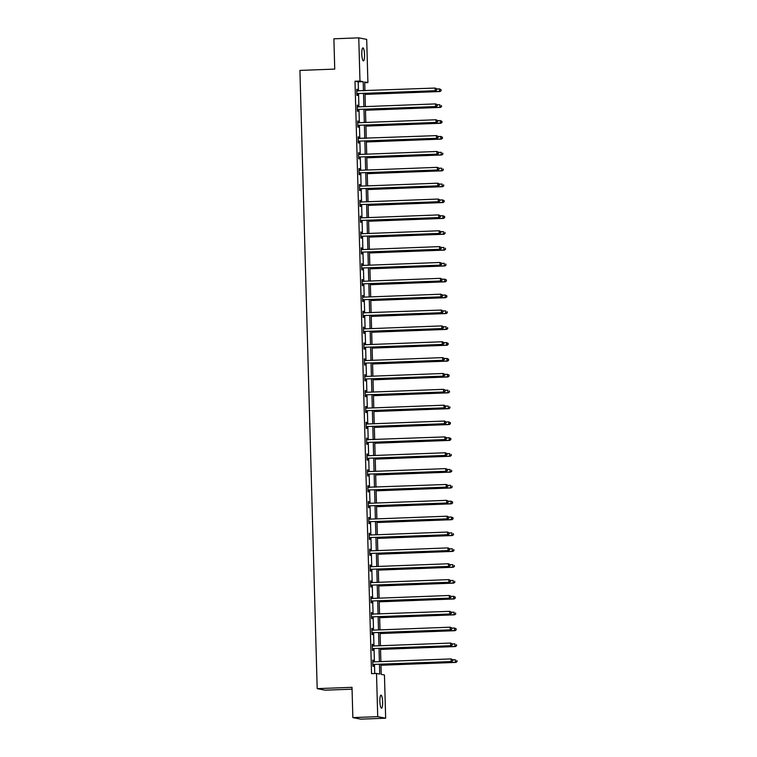 <?xml version="1.0" encoding="UTF-8"?>
<svg xmlns="http://www.w3.org/2000/svg" width="757" height="757" viewBox="0 0 757 757"><rect width="100%" height="100%" fill="white"/><g stroke="black" fill="none" stroke-linecap="round" stroke-linejoin="round"><path stroke-width="1.14" d="M379.882 701.408A6.52 1.363 -92.2 0 1 380.998 695.163A6.52 1.363 -92.2 0 1 382.626 701.938A6.52 1.363 -92.2 0 1 381.5 708.183A6.52 1.363 -92.2 0 1 379.882 701.408M361.799 54.107A6.52 1.363 -92.2 0 1 362.925 47.871A6.52 1.363 -92.2 0 1 364.543 54.646A6.52 1.363 -92.2 0 1 363.417 60.891A6.52 1.363 -92.2 0 1 361.799 54.107M352.062 689.163L325.132 690.185L317.192 688.643L299.923 70.42L334.736 69.095L333.894 38.796L358.761 37.85L366.7 39.392L367.911 82.598L364.685 81.964L364.931 90.736M364.713 82.721L367.911 82.598M380.951 664.258L381.235 674.373L384.452 674.998L385.663 718.204L377.724 716.652L376.513 673.456L379.73 674.08L379.465 664.315M377.724 716.652L352.857 717.608L360.796 719.15L385.663 718.204M358.468 90.982L358.212 81.87L354.995 81.245L371.545 673.645L376.513 673.456M374.743 673.522L374.488 664.504M374.412 661.836L374.043 648.645M373.967 645.986L373.598 632.795M373.523 630.127L373.163 616.936M373.087 614.268L372.718 601.077M372.643 598.409L372.274 585.218M372.198 582.549L371.829 569.359M371.753 566.7L371.384 553.509M371.308 550.841L370.939 537.65M370.873 534.981L370.504 521.791M370.428 519.122L370.059 505.931M369.984 503.273L369.615 490.072M369.539 487.413L369.17 474.223M369.094 471.554L368.725 458.363M368.659 455.695L368.29 442.504M368.214 439.836L367.845 426.645M367.77 423.986L367.4 410.796M367.325 408.127L366.956 394.936M366.88 392.268L366.511 379.077M366.445 376.409L366.076 363.218M366 360.559L365.631 347.359M365.555 344.7L365.186 331.509M365.111 328.841L364.742 315.65M364.666 312.982L364.297 299.791M364.221 297.123L363.862 283.932M363.786 281.273L363.417 268.082M363.341 265.414L362.972 252.223M362.896 249.555L362.527 236.364M362.452 233.695L362.083 220.505M362.007 217.836L361.638 204.645M361.572 201.987L361.203 188.796M361.127 186.127L360.758 172.937M360.682 170.268L360.313 157.078M360.237 154.409L359.868 141.218M359.793 138.559L359.424 125.369M359.357 122.7L358.988 109.51M358.913 106.841L358.544 93.65M356.812 90.916L356.963 90.972A1.022 0.994 -79 0 0 357.332 91.029L357.304 89.373L356.765 89.269L356.935 95.363L357.474 95.467L357.427 93.83M357.257 106.775L357.399 106.822A1.022 0.994 -79 0 0 357.777 106.888L357.749 105.232L357.209 105.128L357.38 111.222L357.919 111.326L357.872 109.68M357.692 122.53L358.26 122.738L357.654 120.978L357.824 127.081L358.354 127.185L358.316 125.539M358.137 138.484L358.288 138.54A1.022 0.994 -79 0 0 358.657 138.597L358.099 136.837L358.269 142.941L358.799 143.045L358.752 141.398M359.121 154.447L359.073 152.8L358.534 152.696L358.704 158.8L359.244 158.904L359.197 157.257M359.026 170.107L359.584 170.316L359.518 168.66L358.979 168.556L359.149 174.649L359.689 174.753L359.641 173.107M359.471 186.052L359.613 186.108A1.022 0.994 -79 0 0 359.991 186.165L359.963 184.519L359.424 184.415L359.594 190.509L360.133 190.613L360.086 188.966M359.916 201.911L360.058 201.968A1.022 0.994 -79 0 0 360.436 202.024L359.868 200.264L360.039 206.368L360.569 206.472L360.531 204.825M360.351 217.675L360.909 217.884L360.313 216.124L360.483 222.227L361.013 222.331L360.966 220.684M360.796 233.629L360.947 233.686A1.022 0.994 -79 0 0 361.316 233.743L361.288 232.087L360.748 231.983L360.919 238.077L361.458 238.181L361.411 236.544M361.24 249.394L361.799 249.592L361.732 247.946L361.193 247.842L361.363 253.936L361.903 254.04L361.855 252.393M362.225 265.442L362.177 263.805L361.638 263.701L361.808 269.795L362.348 269.899L362.3 268.252M362.13 281.197L362.272 281.254A1.022 0.994 -79 0 0 362.65 281.311L362.083 279.551L362.253 285.654L362.783 285.758L362.745 284.112M362.565 296.962L363.123 297.17L362.527 295.41L362.698 301.513L363.228 301.617L363.18 299.971M363.01 312.915L363.161 312.963A1.022 0.994 -79 0 0 363.53 313.029L363.502 311.373L362.963 311.269L363.133 317.363L363.672 317.467L363.625 315.83M363.455 328.775L363.606 328.822A1.022 0.994 -79 0 0 363.975 328.888L363.947 327.232L363.407 327.128L363.578 333.222L364.117 333.326L364.07 331.68M363.899 344.53L364.458 344.738L364.391 343.082L363.852 342.978L364.022 349.081L364.562 349.185L364.514 347.539M364.874 360.587L364.836 358.941L364.297 358.837L364.467 364.94L365.006 365.044L364.959 363.398M364.789 376.343L364.931 376.399A1.022 0.994 -79 0 0 365.309 376.456L364.742 374.696L364.912 380.799L365.442 380.903L365.394 379.257M365.224 392.107L365.782 392.315L365.716 390.659L365.177 390.555L365.347 396.649L365.886 396.753L365.839 395.107M365.669 408.051L365.82 408.108A1.022 0.994 -79 0 0 366.189 408.165L366.161 406.518L365.622 406.414L365.792 412.508L366.331 412.612L366.284 410.966M366.114 423.816L366.672 424.024L366.606 422.368L366.066 422.264L366.237 428.367L366.776 428.471L366.729 426.825M366.558 439.77L366.7 439.826A1.022 0.994 -79 0 0 367.079 439.883L367.05 438.227L366.511 438.123L366.681 444.227L367.221 444.331L367.173 442.684M367.533 455.733L366.956 453.982L367.126 460.076L367.656 460.18L367.618 458.543M367.438 471.393L367.997 471.592L367.93 469.946L367.391 469.842L367.571 475.935L368.101 476.039L368.053 474.393M367.883 487.338L368.034 487.394A1.022 0.994 -79 0 0 368.404 487.451L368.375 485.795L367.836 485.691L368.006 491.795L368.545 491.899L368.498 490.252M368.328 503.197L368.479 503.254A1.022 0.994 -79 0 0 368.848 503.31L368.82 501.654L368.281 501.55L368.451 507.654L368.99 507.758L368.943 506.111M368.773 518.961L369.331 519.17L369.265 517.514L368.725 517.409L368.896 523.513L369.435 523.617L369.388 521.97M369.217 534.915L369.359 534.962A1.022 0.994 -79 0 0 369.738 535.029L369.17 533.269L369.34 539.363L369.87 539.467L369.832 537.82M369.653 550.765L369.804 550.822A1.022 0.994 -79 0 0 370.173 550.878L369.615 549.128L369.785 555.222L370.315 555.326L370.268 553.679M370.637 566.728L370.589 565.082L370.05 564.977L370.22 571.081L370.76 571.185L370.712 569.538M370.542 582.483L370.693 582.54A1.022 0.994 -79 0 0 371.062 582.597L371.034 580.941L370.495 580.837L370.665 586.94L371.204 587.044L371.157 585.398M370.987 598.248L371.545 598.456L371.479 596.8L370.939 596.696L371.11 602.79L371.649 602.894L371.602 601.257M371.432 614.201L371.573 614.249A1.022 0.994 -79 0 0 371.952 614.315L371.384 612.555L371.555 618.649L372.084 618.753L372.047 617.106M371.867 630.051L372.018 630.108A1.022 0.994 -79 0 0 372.397 630.165L371.829 628.405L371.999 634.508L372.529 634.612L372.482 632.966M372.312 645.816L372.87 646.024L372.804 644.368L372.264 644.264L372.435 650.367L372.974 650.471L372.927 648.825M373.296 661.873L373.248 660.227L372.709 660.123L372.879 666.226L373.419 666.33L373.371 664.684M352.857 717.608L352.005 687.318L317.192 688.643M354.995 81.245L359.972 81.046L358.761 37.85M363.445 90.793L363.19 81.68L359.972 81.046M379.389 661.646L379.02 648.456M378.945 645.787L378.576 632.597M378.5 629.938L378.131 616.747M378.055 614.078L377.686 600.888M377.611 598.219L377.251 585.029M377.175 582.36L376.806 569.169M376.731 566.51L376.361 553.32M376.286 550.651L375.917 537.461M375.841 534.792L375.472 521.601M375.396 518.933L375.027 505.742M374.961 503.074L374.592 489.883M374.516 487.224L374.147 474.033M374.072 471.365L373.703 458.174M373.627 455.506L373.258 442.315M373.182 439.647L372.813 426.456M372.747 423.797L372.378 410.597M372.302 407.938L371.933 394.747M371.857 392.079L371.488 378.888M371.413 376.22L371.044 363.029M370.968 360.36L370.599 347.17M370.533 344.511L370.164 331.32M370.088 328.652L369.719 315.461M369.643 312.792L369.274 299.602M369.198 296.933L368.829 283.743M368.754 281.084L368.385 267.883M368.309 265.224L367.949 252.034M367.874 249.365L367.505 236.175M367.429 233.506L367.06 220.315M366.984 217.647L366.615 204.456M366.539 201.797L366.17 188.607M366.095 185.938L365.735 172.747M365.659 170.079L365.29 156.888M365.215 154.22L364.846 141.029M364.77 138.361L364.401 125.17M364.325 122.511L363.956 109.32M363.88 106.652L363.511 93.461M365.006 93.404L365.376 106.595M365.451 109.263L365.82 122.454M365.896 125.113L366.265 138.304M366.341 140.972L366.71 154.163M366.776 156.831L367.145 170.022M367.221 172.691L367.59 185.881M367.665 188.55L368.034 201.74M368.11 204.399L368.479 217.59M368.555 220.259L368.924 233.449M368.99 236.118L369.359 249.308M369.435 251.977L369.804 265.168M369.88 267.827L370.249 281.017M370.324 283.686L370.693 296.876M370.769 299.545L371.138 312.736M371.204 315.404L371.573 328.595M371.649 331.263L372.018 344.454M372.094 347.113L372.463 360.304M372.539 362.972L372.908 376.163M372.983 378.831L373.352 392.022M373.428 394.69L373.788 407.881M373.863 410.54L374.232 423.74M374.308 426.399L374.677 439.59M374.753 442.258L375.122 455.449M375.198 458.117L375.567 471.308M375.642 473.977L376.011 487.167M376.078 489.826L376.447 503.017M376.522 505.685L376.891 518.876M376.967 521.545L377.336 534.735M377.412 537.404L377.781 550.594M377.857 553.253L378.226 566.454M378.292 569.113L378.661 582.303M378.737 584.972L379.106 598.162M379.181 600.831L379.55 614.022M379.626 616.69L379.995 629.881M380.071 632.54L380.44 645.73M380.506 648.399L380.875 661.59M358.212 81.87L363.19 81.68M356.765 89.392L357.304 89.373M357.209 105.251L357.749 105.232M357.654 121.111L358.184 121.092M358.099 136.96L358.629 136.941M358.544 152.819L359.073 152.8M358.988 168.679L359.518 168.66M359.424 184.538L359.963 184.519M359.868 200.397L360.398 200.368M360.313 216.247L360.843 216.228M360.758 232.106L361.288 232.087M361.203 247.965L361.732 247.946M361.638 263.824L362.177 263.805M362.083 279.674L362.612 279.655M362.527 295.533L363.057 295.514M362.972 311.392L363.502 311.373M363.417 327.251L363.947 327.232M363.852 343.11L364.391 343.082M364.297 358.96L364.836 358.941M364.742 374.819L365.271 374.8M365.186 390.678L365.716 390.659M365.631 406.537L366.161 406.518M366.066 422.387L366.606 422.368M366.511 438.246L367.05 438.227M366.956 454.105L367.486 454.086M367.4 469.965L367.93 469.946M367.845 485.824L368.375 485.795M368.281 501.673L368.82 501.654M368.725 517.533L369.265 517.514M369.17 533.392L369.7 533.373M369.615 549.251L370.145 549.232M370.059 565.11L370.589 565.082M370.504 580.96L371.034 580.941M370.939 596.819L371.479 596.8M371.384 612.678L371.914 612.659M371.829 628.537L372.359 628.509M372.274 644.387L372.804 644.368M372.718 660.246L373.248 660.227M357.408 93.565L435.729 90.698L357.408 93.565A1.022 0.994 -79 0 0 357.03 93.66L356.888 93.726M436.628 89.818L435.19 90.594L435.124 88.058L436.817 88.843L436.628 89.818L436.817 88.843M356.812 90.821L435.124 88.058L436.6 88.796M357.938 93.669A1.022 0.994 -79 0 0 357.569 93.764L356.897 94.067M435.729 90.698L436.846 89.856M365.035 94.398L440.025 91.531L439.486 91.427L439.42 88.891L436.817 88.985M365.035 94.275L439.486 91.427L441.132 90.689L440.886 89.638L440.915 90.651M440.886 89.638L439.42 88.891L441.104 89.676M441.132 90.689L440.025 91.531M357.843 109.424L436.174 106.557L357.843 109.424A1.022 0.994 -79 0 0 357.474 109.51L357.332 109.576M437.073 105.668L435.635 106.453L435.568 103.908L437.253 104.693L437.073 105.668L437.253 104.693M357.777 106.888L435.568 103.908L437.044 104.655M358.383 109.528A1.022 0.994 -79 0 0 358.014 109.614L357.342 109.926M357.247 106.68L357.815 106.879M436.174 106.557L437.281 105.715M358.288 125.284L436.619 122.416L358.288 125.284A1.022 0.994 -79 0 0 357.919 125.369L357.777 125.435M437.518 121.527L436.079 122.312L436.013 119.767L437.697 120.552L437.518 121.527L437.697 120.552M357.701 122.625L357.843 122.681A1.022 0.994 -79 0 0 358.222 122.738L436.013 119.767L437.489 120.514M358.827 125.388A1.022 0.994 -79 0 0 358.458 125.473L357.787 125.776M436.619 122.416L437.726 121.574M365.48 110.257L440.47 107.39L439.931 107.286L439.855 104.75L437.262 104.844M365.48 110.134L439.931 107.286L441.577 106.548L441.331 105.488L441.359 106.51M441.577 106.548L440.47 107.39M365.924 126.116L440.905 123.249L440.375 123.145L440.3 120.6L437.707 120.704M365.915 125.993L440.375 123.145L442.022 122.407L441.776 121.347L441.804 122.36M441.776 121.347L440.3 120.6L441.993 121.385M442.022 122.407L440.905 123.249M358.733 141.143L437.063 138.276L358.733 141.143A1.022 0.994 -79 0 0 358.364 141.228L358.222 141.294M437.953 137.386L436.524 138.171L436.448 135.626L438.142 136.411L437.953 137.386L438.142 136.411M358.137 138.389L436.448 135.626L437.925 136.374M359.272 141.247A1.022 0.994 -79 0 0 358.903 141.332L358.231 141.635M437.063 138.276L438.171 137.424M359.178 156.992L437.499 154.125L359.178 156.992A1.022 0.994 -79 0 0 358.809 157.087L358.657 157.153M438.398 153.245L436.969 154.021L436.893 151.485L438.587 152.271L438.398 153.245L438.587 152.271M358.581 154.343L358.733 154.4A1.022 0.994 -79 0 0 359.102 154.456L436.893 151.485L438.369 152.223M359.707 157.106A1.022 0.994 -79 0 0 359.338 157.191L358.667 157.494M358.581 154.248L359.14 154.456M437.499 154.125L438.615 153.283M359.622 172.851L437.943 169.984L359.622 172.851A1.022 0.994 -79 0 0 359.253 172.946L359.102 173.003M438.842 169.104L437.414 169.88L437.338 167.344L439.032 168.13L438.842 169.104L439.032 168.13M359.026 170.202L359.178 170.249A1.022 0.994 -79 0 0 359.547 170.316L437.338 167.344L438.814 168.082M360.152 172.956A1.022 0.994 -79 0 0 359.783 173.05L359.111 173.353M437.943 169.984L439.06 169.142M366.369 141.975L441.35 139.108L440.811 139.004L440.744 136.459L438.142 136.563M366.36 141.843L440.811 139.004L442.467 138.266L442.22 137.206L442.249 138.219M442.22 137.206L440.744 136.459L442.438 137.244M442.467 138.266L441.35 139.108M366.804 157.825L441.795 154.967L441.255 154.863L441.189 152.318L438.587 152.412M366.804 157.702L441.255 154.863L442.902 154.116L442.665 153.065L442.694 154.078M442.902 154.116L441.795 154.967M367.249 173.684L442.239 170.817L441.7 170.713L441.634 168.177L439.032 168.272M367.249 173.561L441.7 170.713L443.347 169.975L443.1 168.915L443.129 169.937M443.347 169.975L442.239 170.817M360.058 188.711L438.388 185.844L360.058 188.711A1.022 0.994 -79 0 0 359.689 188.796L359.547 188.862M439.287 184.954L437.849 185.739L437.783 183.194L439.467 183.979L439.287 184.954L439.467 183.979M359.991 186.165L437.783 183.194L439.259 183.942M360.597 188.815A1.022 0.994 -79 0 0 360.228 188.9L359.556 189.212M359.471 185.957L360.029 186.165M438.388 185.844L439.495 185.001M367.694 189.543L442.684 186.676L442.145 186.572L442.069 184.036L439.476 184.131M367.694 189.42L442.145 186.572L443.791 185.834L443.545 184.774L443.574 185.796M443.791 185.834L442.684 186.676M360.502 204.57L438.833 201.703L360.502 204.57A1.022 0.994 -79 0 0 360.133 204.655L359.991 204.721M439.732 200.813L438.294 201.599L438.227 199.053L439.912 199.839L439.732 200.813L439.912 199.839M360.436 202.024L438.227 199.053L439.703 199.801M361.042 204.674A1.022 0.994 -79 0 0 360.673 204.759L360.001 205.062M359.906 201.816L360.474 202.024M438.833 201.703L439.94 200.86M368.139 205.402L443.119 202.535L442.59 202.431L442.514 199.886L439.921 199.99M368.129 205.279L442.59 202.431L444.236 201.693L443.99 200.633L444.018 201.646M443.99 200.633L442.514 199.886L444.208 200.671M444.236 201.693L443.119 202.535M360.947 220.429L439.278 217.552L360.947 220.429A1.022 0.994 -79 0 0 360.578 220.514L360.436 220.58M440.167 216.672L438.738 217.448L438.663 214.912L440.356 215.698L440.167 216.672L440.356 215.698M360.351 217.77L360.502 217.827A1.022 0.994 -79 0 0 360.871 217.884L438.663 214.912L440.139 215.66M361.486 220.533A1.022 0.994 -79 0 0 361.117 220.618L360.446 220.921M439.278 217.552L440.385 216.71M368.583 221.262L443.564 218.395L443.025 218.29L442.959 215.745L440.356 215.849M368.574 221.129L443.025 218.29L444.681 217.552L444.435 216.493L444.463 217.505M444.435 216.493L442.959 215.745L444.652 216.53M444.681 217.552L443.564 218.395M361.392 236.279L439.713 233.411L361.392 236.279A1.022 0.994 -79 0 0 361.023 236.373L360.881 236.439M440.612 232.531L439.183 233.307L439.107 230.771L440.801 231.557L440.612 232.531L440.801 231.557M361.316 233.743L439.107 230.771L440.583 231.51M361.922 236.383A1.022 0.994 -79 0 0 361.553 236.477L360.89 236.78M360.796 233.535L361.354 233.743M439.713 233.411L440.829 232.569M369.019 237.111L444.009 234.244L443.47 234.14L443.403 231.604L440.801 231.699M369.019 236.988L443.47 234.14L445.116 233.402L444.879 232.352L444.908 233.364M445.116 233.402L444.009 234.244M361.837 252.138L440.158 249.271L361.837 252.138A1.022 0.994 -79 0 0 361.468 252.223L361.316 252.289M441.057 248.391L439.628 249.167L439.552 246.621L441.246 247.407L441.057 248.391L441.246 247.407M361.24 249.488L361.392 249.536A1.022 0.994 -79 0 0 361.761 249.602L439.552 246.621L441.028 247.369M362.366 252.242A1.022 0.994 -79 0 0 361.997 252.327L361.326 252.639M440.158 249.271L441.274 248.428M369.463 252.97L444.454 250.103L443.914 249.999L443.848 247.463L441.246 247.558M369.463 252.847L443.914 249.999L445.561 249.261L445.324 248.201L445.353 249.223M445.561 249.261L444.454 250.103M362.272 267.997L440.602 265.13L362.272 267.997A1.022 0.994 -79 0 0 361.903 268.082L361.761 268.148M441.501 264.24L440.063 265.026L439.997 262.48L441.681 263.266L441.501 264.24L441.681 263.266M361.685 265.338L361.827 265.395A1.022 0.994 -79 0 0 362.206 265.452L439.997 262.48L441.473 263.228M362.811 268.101A1.022 0.994 -79 0 0 362.442 268.186L361.77 268.489M361.685 265.243L362.243 265.452M440.602 265.13L441.71 264.288M369.908 268.83L444.898 265.962L444.359 265.858L444.283 263.313L441.691 263.417M369.908 268.707L444.359 265.858L446.005 265.12L445.759 264.061L445.788 265.082M446.005 265.12L444.898 265.962M362.717 283.856L441.047 280.989L362.717 283.856A1.022 0.994 -79 0 0 362.348 283.941L362.206 284.007M441.946 280.099L440.508 280.885L440.442 278.339L442.126 279.125L441.946 280.099L442.126 279.125M362.65 281.311L440.442 278.339L441.918 279.087M363.256 283.96A1.022 0.994 -79 0 0 362.887 284.045L362.215 284.348M362.12 281.102L362.688 281.311M441.047 280.989L442.154 280.137M370.353 284.689L445.334 281.822L444.804 281.718L444.728 279.172L442.135 279.276M370.343 284.556L444.804 281.718L446.45 280.979L446.204 279.92L446.233 280.932M446.204 279.92L444.728 279.172L446.422 279.958M446.45 280.979L445.334 281.822M363.161 299.715L441.492 296.839L363.161 299.715A1.022 0.994 -79 0 0 362.792 299.8L362.65 299.867M442.381 295.959L440.953 296.735L440.877 294.199L442.571 294.984L442.381 295.959L442.571 294.984M362.565 297.056L362.717 297.113A1.022 0.994 -79 0 0 363.095 297.17L440.877 294.199L442.353 294.937M363.701 299.819A1.022 0.994 -79 0 0 363.332 299.904L362.66 300.207M441.492 296.839L442.599 295.996M370.798 300.538L445.778 297.681L445.248 297.577L445.173 295.031L442.58 295.135M370.788 300.415L445.248 297.577L446.895 296.829L446.649 295.779L446.677 296.791M446.649 295.779L445.173 295.031L446.867 295.817M446.895 296.829L445.778 297.681M363.606 315.565L441.927 312.698L363.606 315.565A1.022 0.994 -79 0 0 363.237 315.66L363.095 315.716M442.826 311.818L441.397 312.594L441.322 310.058L443.015 310.843L442.826 311.818L443.015 310.843M363.01 312.821L441.322 310.058L442.798 310.796M364.145 315.669A1.022 0.994 -79 0 0 363.767 315.764L363.105 316.066M441.927 312.698L443.044 311.856M371.233 316.398L446.223 313.53L445.684 313.426L445.618 310.89L443.015 310.985M371.233 316.275L445.684 313.426L447.33 312.688L447.094 311.629L447.122 312.65M447.33 312.688L446.223 313.53M364.051 331.424L442.372 328.557L364.051 331.424A1.022 0.994 -79 0 0 363.682 331.509L363.53 331.575M443.271 327.667L441.842 328.453L441.766 325.907L443.46 326.693L443.271 327.667L443.46 326.693M363.975 328.888L441.766 325.907L443.242 326.655M364.581 331.528A1.022 0.994 -79 0 0 364.212 331.613L363.54 331.926M363.455 328.68L364.013 328.879M442.372 328.557L443.488 327.715M371.678 332.257L446.668 329.39L446.128 329.286L446.062 326.75L443.46 326.844M371.678 332.134L446.128 329.286L447.775 328.547L447.538 327.488L447.567 328.51M447.775 328.547L446.668 329.39M364.486 347.283L442.817 344.416L364.486 347.283A1.022 0.994 -79 0 0 364.117 347.368L363.975 347.435M443.716 343.527L442.277 344.312L442.211 341.767L443.905 342.552L443.716 343.527L443.905 342.552M363.899 344.624L364.041 344.681A1.022 0.994 -79 0 0 364.42 344.738L442.211 341.767L443.687 342.514M365.025 347.387A1.022 0.994 -79 0 0 364.656 347.472L363.985 347.775M442.817 344.416L443.933 343.574M372.122 348.116L447.113 345.249L446.573 345.145L446.498 342.599L443.905 342.703M372.122 347.993L446.573 345.145L448.22 344.407L447.974 343.347L448.002 344.359M447.974 343.347L446.498 342.599L448.191 343.385M448.22 344.407L447.113 345.249M364.931 363.142L443.261 360.266L364.931 363.142A1.022 0.994 -79 0 0 364.562 363.228L364.42 363.294M444.16 359.386L442.722 360.162L442.656 357.626L444.34 358.411L444.16 359.386L444.34 358.411M364.344 360.483L364.486 360.54A1.022 0.994 -79 0 0 364.865 360.597L442.656 357.626L444.132 358.373M365.47 363.246A1.022 0.994 -79 0 0 365.101 363.332L364.429 363.634M364.335 360.389L364.902 360.597M443.261 360.266L444.368 359.424M372.567 363.975L447.548 361.108L447.018 361.004L446.942 358.458L444.35 358.563M372.558 363.843L447.018 361.004L448.664 360.266L448.418 359.206L448.447 360.218M448.418 359.206L446.942 358.458L448.636 359.244M448.664 360.266L447.548 361.108M365.376 378.992L443.706 376.125L365.376 378.992A1.022 0.994 -79 0 0 365.006 379.087L364.865 379.153M444.596 375.245L443.167 376.021L443.1 373.485L444.785 374.27L444.596 375.245L444.785 374.27M365.309 376.456L443.1 373.485L444.567 374.223M365.915 379.096A1.022 0.994 -79 0 0 365.546 379.191L364.874 379.494M364.779 376.248L365.338 376.456M443.706 376.125L444.813 375.283M373.012 379.825L447.993 376.967L447.463 376.854L447.387 374.318L444.794 374.412M373.002 379.702L447.463 376.854L449.109 376.115L448.863 375.065L448.892 376.078M448.863 375.065L447.387 374.318L449.081 375.103M449.109 376.115L447.993 376.967M365.82 394.851L444.151 391.984L365.82 394.851A1.022 0.994 -79 0 0 365.451 394.936L365.309 395.003M445.04 391.104L443.611 391.88L443.536 389.335L445.23 390.129L445.04 391.104L445.23 390.129M365.224 392.202L365.376 392.249A1.022 0.994 -79 0 0 365.745 392.315L443.536 389.335L445.012 390.082M366.36 394.955A1.022 0.994 -79 0 0 365.991 395.04L365.319 395.353M444.151 391.984L445.258 391.142M373.447 395.684L448.437 392.817L447.898 392.713L447.832 390.177L445.23 390.271M373.447 395.561L447.898 392.713L449.544 391.975L449.308 390.915L449.336 391.937M449.544 391.975L448.437 392.817M366.265 410.71L444.586 407.843L366.265 410.71A1.022 0.994 -79 0 0 365.896 410.796L365.745 410.862M445.485 406.954L444.056 407.739L443.981 405.194L445.674 405.979L445.485 406.954L445.674 405.979M366.189 408.165L443.981 405.194L445.457 405.941M366.795 410.814A1.022 0.994 -79 0 0 366.426 410.9L365.754 411.212M365.669 407.957L366.227 408.165M444.586 407.843L445.703 407.001M373.892 411.543L448.882 408.676L448.343 408.572L448.276 406.026L445.674 406.13M373.892 411.42L448.343 408.572L449.989 407.834L449.753 406.774L449.781 407.796M449.989 407.834L448.882 408.676M366.7 426.57L445.031 423.702L366.7 426.57A1.022 0.994 -79 0 0 366.331 426.655L366.189 426.721M445.93 422.813L444.491 423.598L444.425 421.053L446.119 421.838L445.93 422.813L446.119 421.838M366.114 423.911L366.265 423.967A1.022 0.994 -79 0 0 366.634 424.024L444.425 421.053L445.901 421.8M367.24 426.674A1.022 0.994 -79 0 0 366.871 426.759L366.199 427.062M445.031 423.702L446.147 422.86M374.337 427.402L449.327 424.535L448.787 424.431L448.721 421.886L446.119 421.99M374.337 427.279L448.787 424.431L450.434 423.693L450.188 422.633L450.216 423.646M450.188 422.633L448.721 421.886L450.406 422.671M450.434 423.693L449.327 424.535M367.145 442.429L445.476 439.552L367.145 442.429A1.022 0.994 -79 0 0 366.776 442.514L366.634 442.58M446.375 438.672L444.936 439.448L444.87 436.912L446.554 437.697L446.375 438.672L446.554 437.697M366.549 439.675L444.87 436.912L446.346 437.65M367.684 442.533A1.022 0.994 -79 0 0 367.315 442.618L366.643 442.921M445.476 439.552L446.583 438.71M374.781 443.252L449.772 440.394L449.232 440.29L449.156 437.745L446.564 437.849M374.781 443.129L449.232 440.29L450.879 439.552L450.633 438.492L450.661 439.505M450.633 438.492L449.156 437.745L450.85 438.53M450.879 439.552L449.772 440.394M367.59 458.278L445.92 455.411L367.59 458.278A1.022 0.994 -79 0 0 367.221 458.373L367.079 458.439M446.819 454.531L445.381 455.307L445.315 452.771L446.999 453.557L446.819 454.531L446.999 453.557M367.003 455.629L367.145 455.686A1.022 0.994 -79 0 0 367.524 455.742L445.315 452.771L446.781 453.509M368.129 458.382A1.022 0.994 -79 0 0 367.76 458.477L367.088 458.78M366.994 455.534L367.561 455.742M445.92 455.411L447.027 454.569M375.226 459.111L450.207 456.244L449.677 456.14L449.601 453.604L447.008 453.698M375.217 458.988L449.677 456.14L451.323 455.402L451.077 454.342L451.106 455.364M451.323 455.402L450.207 456.244M368.034 474.137L446.365 471.27L368.034 474.137A1.022 0.994 -79 0 0 367.665 474.223L367.524 474.289M447.255 470.381L445.826 471.166L445.75 468.621L447.444 469.406L447.255 470.381L447.444 469.406M367.438 471.488L367.59 471.535A1.022 0.994 -79 0 0 367.959 471.602L445.75 468.621L447.226 469.368M368.574 474.242A1.022 0.994 -79 0 0 368.205 474.327L367.533 474.639M446.365 471.27L447.472 470.428M375.671 474.97L450.652 472.103L450.112 471.999L450.046 469.463L447.444 469.558M375.661 474.847L450.112 471.999L451.768 471.261L451.522 470.201L451.55 471.223M451.768 471.261L450.652 472.103M368.479 489.997L446.8 487.129L368.479 489.997A1.022 0.994 -79 0 0 368.11 490.082L367.959 490.148M447.699 486.24L446.27 487.025L446.195 484.48L447.889 485.265L447.699 486.24L447.889 485.265M367.883 487.243L446.195 484.48L447.671 485.228M369.009 490.101A1.022 0.994 -79 0 0 368.64 490.186L367.968 490.489M446.8 487.129L447.917 486.287M376.106 490.829L451.096 487.962L450.557 487.858L450.491 485.313L447.889 485.417M376.106 490.706L450.557 487.858L452.203 487.12L451.967 486.06L451.995 487.073M452.203 487.12L451.096 487.962M368.924 505.856L447.245 502.989L368.924 505.856A1.022 0.994 -79 0 0 368.555 505.941L368.404 506.007M448.144 502.099L446.715 502.875L446.639 500.339L448.333 501.125L448.144 502.099L448.333 501.125M368.848 503.31L446.639 500.339L448.116 501.087M369.454 505.96A1.022 0.994 -79 0 0 369.085 506.045L368.413 506.348M368.328 503.102L368.886 503.31M447.245 502.989L448.362 502.137M376.551 506.688L451.541 503.821L451.002 503.717L450.935 501.172L448.333 501.276M376.551 506.556L451.002 503.717L452.648 502.979L452.402 501.919L452.431 502.932M452.402 501.919L450.935 501.172L452.62 501.957M452.648 502.979L451.541 503.821M369.359 521.705L447.69 518.838L369.359 521.705A1.022 0.994 -79 0 0 368.99 521.8L368.848 521.866M448.589 517.958L447.15 518.734L447.084 516.198L448.769 516.984L448.589 517.958L448.769 516.984M368.773 519.056L368.914 519.113A1.022 0.994 -79 0 0 369.293 519.17L447.084 516.198L448.56 516.936M369.899 521.81A1.022 0.994 -79 0 0 369.53 521.904L368.858 522.207M447.69 518.838L448.797 517.996M376.995 522.538L451.986 519.681L451.446 519.576L451.371 517.031L448.778 517.126M376.995 522.415L451.446 519.576L453.093 518.829L452.847 517.779L452.875 518.791M452.847 517.779L451.371 517.031L453.065 517.816M453.093 518.829L451.986 519.681M369.804 537.565L448.135 534.697L369.804 537.565A1.022 0.994 -79 0 0 369.435 537.659L369.293 537.716M449.033 533.817L447.595 534.593L447.529 532.048L449.213 532.843L449.033 533.817L449.213 532.843M369.738 535.029L447.529 532.048L449.005 532.796M370.343 537.669A1.022 0.994 -79 0 0 369.974 537.763L369.302 538.066M369.208 534.821L369.776 535.029M448.135 534.697L449.242 533.855M377.44 538.397L452.421 535.53L451.891 535.426L451.815 532.89L449.223 532.985M377.431 538.274L451.891 535.426L453.538 534.688L453.292 533.628L453.32 534.65M453.538 534.688L452.421 535.53M370.249 553.424L448.579 550.557L370.249 553.424A1.022 0.994 -79 0 0 369.88 553.509L369.738 553.575M449.469 549.667L448.04 550.453L447.964 547.907L449.658 548.693L449.469 549.667L449.658 548.693M370.173 550.878L447.964 547.907L449.44 548.655M370.788 553.528A1.022 0.994 -79 0 0 370.419 553.613L369.747 553.925M369.653 550.67L370.211 550.878M448.579 550.557L449.686 549.714M377.885 554.256L452.866 551.389L452.326 551.285L452.26 548.749L449.658 548.844M377.875 554.133L452.326 551.285L453.982 550.547L453.736 549.487L453.765 550.509M453.982 550.547L452.866 551.389M370.693 569.283L449.015 566.416L370.693 569.283A1.022 0.994 -79 0 0 370.324 569.368L370.173 569.434M449.913 565.526L448.485 566.312L448.409 563.766L450.103 564.552L449.913 565.526L450.103 564.552M370.097 566.624L370.249 566.681A1.022 0.994 -79 0 0 370.618 566.738L448.409 563.766L449.885 564.514M371.223 569.387A1.022 0.994 -79 0 0 370.854 569.472L370.192 569.775M370.097 566.529L370.656 566.738M449.015 566.416L450.131 565.574M378.32 570.116L453.311 567.248L452.771 567.144L452.705 564.599L450.103 564.703M378.32 569.993L452.771 567.144L454.418 566.406L454.181 565.347L454.209 566.359M454.418 566.406L453.311 567.248M371.138 585.142L449.459 582.265L371.138 585.142A1.022 0.994 -79 0 0 370.769 585.227L370.618 585.293M450.358 581.385L448.929 582.161L448.854 579.625L450.547 580.411L450.358 581.385L450.547 580.411M371.062 582.597L448.854 579.625L450.33 580.364M371.668 585.246A1.022 0.994 -79 0 0 371.299 585.331L370.627 585.634M370.542 582.388L371.1 582.597M449.459 582.265L450.576 581.423M378.765 585.975L453.755 583.108L453.216 583.004L453.15 580.458L450.547 580.562M378.765 585.842L453.216 583.004L454.862 582.265L454.626 581.206L454.654 582.218M454.862 582.265L453.755 583.108M371.573 600.992L449.904 598.125L371.573 600.992A1.022 0.994 -79 0 0 371.204 601.086L371.062 601.153M450.803 597.245L449.365 598.021L449.298 595.485L450.983 596.27L450.803 597.245L450.983 596.27M370.987 598.342L371.129 598.399A1.022 0.994 -79 0 0 371.507 598.456L449.298 595.485L450.775 596.223M372.113 601.096A1.022 0.994 -79 0 0 371.744 601.19L371.072 601.493M449.904 598.125L451.011 597.282M379.21 601.824L454.2 598.957L453.661 598.853L453.585 596.317L450.992 596.412M379.21 601.701L453.661 598.853L455.307 598.115L455.061 597.065L455.089 598.077M455.061 597.065L453.585 596.317L455.279 597.103M455.307 598.115L454.2 598.957M372.018 616.851L450.349 613.984L372.018 616.851A1.022 0.994 -79 0 0 371.649 616.936L371.507 617.002M451.248 613.094L449.809 613.88L449.743 611.334L451.427 612.12L451.248 613.094L451.427 612.12M371.422 614.107L449.743 611.334L451.219 612.082M372.558 616.955A1.022 0.994 -79 0 0 372.189 617.04L371.517 617.352M450.349 613.984L451.456 613.142M379.654 617.684L454.635 614.816L454.105 614.712L454.03 612.176L451.437 612.271M379.645 617.561L454.105 614.712L455.752 613.974L455.506 612.915L455.534 613.936M455.752 613.974L454.635 614.816M372.463 632.71L450.793 629.843L372.463 632.71A1.022 0.994 -79 0 0 372.094 632.795L371.952 632.861M451.683 628.953L450.254 629.739L450.178 627.193L451.872 627.979L451.683 628.953L451.872 627.979M372.397 630.165L450.178 627.193L451.655 627.941M373.002 632.814A1.022 0.994 -79 0 0 372.633 632.899L371.961 633.202M371.867 629.956L372.425 630.165M450.793 629.843L451.901 629.001M380.099 633.543L455.08 630.676L454.55 630.572L454.474 628.026L451.882 628.13M380.09 633.42L454.55 630.572L456.197 629.833L455.951 628.774L455.979 629.786M455.951 628.774L454.474 628.026L456.168 628.812M456.197 629.833L455.08 630.676M372.908 648.569L451.229 645.702L372.908 648.569A1.022 0.994 -79 0 0 372.539 648.654L372.397 648.721M452.128 644.813L450.699 645.598L450.623 643.053L452.317 643.838L452.128 644.813L452.317 643.838M372.312 645.91L372.463 645.967A1.022 0.994 -79 0 0 372.832 646.024L450.623 643.053L452.099 643.8M373.447 648.673A1.022 0.994 -79 0 0 373.069 648.758L372.406 649.061M451.229 645.702L452.345 644.85M380.534 649.402L455.525 646.535L454.985 646.431L454.919 643.885L452.317 643.989M380.534 649.269L454.985 646.431L456.632 645.693L456.395 644.633L456.424 645.645M456.632 645.693L455.525 646.535M373.352 664.419L451.674 661.552L373.352 664.419A1.022 0.994 -79 0 0 372.983 664.514L372.832 664.58M452.572 660.672L451.144 661.448L451.068 658.912L452.762 659.697L452.572 660.672L452.762 659.697M372.756 661.769L372.908 661.826A1.022 0.994 -79 0 0 373.277 661.883L451.068 658.912L452.544 659.65M373.882 664.532A1.022 0.994 -79 0 0 373.513 664.618L372.841 664.92M372.756 661.675L373.315 661.883M451.674 661.552L452.79 660.71M380.979 665.252L455.969 662.394L455.43 662.29L455.364 659.744L452.762 659.839M380.979 665.129L455.43 662.29L457.077 661.542L456.84 660.492L456.868 661.504M457.077 661.542L455.969 662.394M357.03 93.66L357.569 93.764M357.474 109.51L358.014 109.614M357.919 125.369L358.458 125.473M358.364 141.228L358.903 141.332M358.809 157.087L359.338 157.191M359.253 172.946L359.783 173.05M359.689 188.796L360.228 188.9M360.133 204.655L360.673 204.759M360.578 220.514L361.117 220.618M361.023 236.373L361.553 236.477M361.468 252.223L361.997 252.327M361.903 268.082L362.442 268.186M362.348 283.941L362.887 284.045M362.792 299.8L363.332 299.904M363.237 315.66L363.767 315.764M363.682 331.509L364.212 331.613M364.117 347.368L364.656 347.472M364.562 363.228L365.101 363.332M365.006 379.087L365.546 379.191M365.451 394.936L365.991 395.04M365.896 410.796L366.426 410.9M366.331 426.655L366.871 426.759M366.776 442.514L367.315 442.618M367.221 458.373L367.76 458.477M367.665 474.223L368.205 474.327M368.11 490.082L368.64 490.186M368.555 505.941L369.085 506.045M368.99 521.8L369.53 521.904M369.435 537.659L369.974 537.763M369.88 553.509L370.419 553.613M370.324 569.368L370.854 569.472M370.769 585.227L371.299 585.331M371.204 601.086L371.744 601.19M371.649 616.936L372.189 617.04M372.094 632.795L372.633 632.899M372.539 648.654L373.069 648.758M372.983 664.514L373.513 664.618"/></g></svg>
